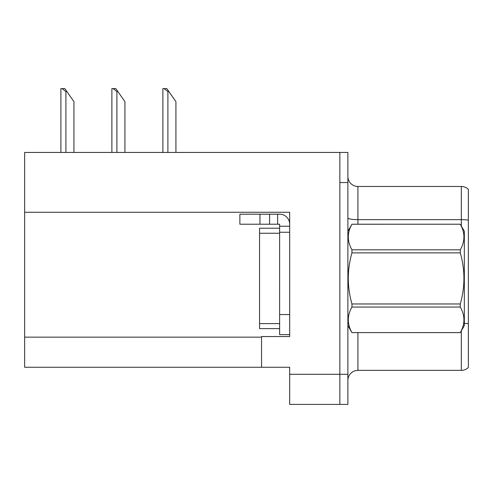 <?xml version="1.0" encoding="UTF-8"?>
<svg xmlns="http://www.w3.org/2000/svg" width="493" height="493" viewBox="0 0 493 493"><rect width="100%" height="100%" fill="white"/><g stroke="black" fill="none" stroke-linecap="round" stroke-linejoin="round"><path stroke-width="0.74" d="M289.668 232.246L289.668 314.559L279.623 314.559L279.623 334.636L289.668 334.636L289.668 314.559L289.668 336.546L261.555 336.546L261.555 367.26L24.65 367.26L24.65 212.267L289.668 212.267L289.668 232.246L279.623 232.246L279.623 224.216L269.585 224.216L269.585 214.178L279.623 214.178A10.039 10.039 0 0 1 289.662 224.223M261.555 367.26L289.668 367.26L289.668 404.408L339.856 404.408L339.856 374.292L339.856 404.408L347.885 404.408L347.885 374.292L339.856 374.292L339.856 152.442L24.65 152.442L24.65 212.267M468.35 330.224L468.35 362.343L468.35 330.224M347.885 380.411A10.039 10.039 0 0 1 357.924 370.372L461.325 370.372L461.325 330.821M339.856 152.442L347.885 152.442L347.885 182.558L339.856 182.558L339.856 374.292L289.668 374.292M468.35 189.337A10.039 10.039 0 0 0 461.325 186.471A10.039 10.039 0 0 1 468.35 189.337L468.35 367.507A10.039 10.039 0 0 1 461.325 370.372M347.885 182.558L347.885 374.292M468.35 194.501L468.35 220.149A10.039 1.744 180 0 0 461.325 219.65L461.325 186.471L357.924 186.471A10.039 10.039 0 0 1 347.885 176.432A10.039 10.039 0 0 0 357.924 186.471L357.924 224.216M468.35 221.043L468.35 324.64M259.953 224.216L259.953 214.178L239.875 214.178L239.875 224.216L269.585 224.216M259.953 214.178L269.585 214.178M279.623 334.636L289.668 334.636M277.614 224.216L277.614 214.178M289.668 226.225L279.623 226.225M279.623 314.559L279.63 228.228L259.552 228.228L259.552 328.615L279.623 328.615M347.885 231.242L351.947 224.216L460.277 224.216L464.332 231.242L464.332 325.602L460.277 332.602C465.139 324.117 465.139 315.6 460.277 307.053L351.947 307.053C347.084 315.532 347.084 324.049 351.947 332.602L460.277 332.627M460.277 224.216L351.947 224.241C347.084 232.727 347.084 241.243 351.947 249.797L351.947 252.872C347.084 269.862 347.084 286.895 351.947 303.971L351.947 307.053M351.947 249.797L460.277 249.797C465.139 241.311 465.139 232.795 460.277 224.241M460.277 249.797L460.277 252.872L351.947 252.872M351.947 303.971L460.277 303.971C465.139 286.895 465.139 269.862 460.277 252.872M460.277 303.971L460.277 307.053M347.885 325.602L351.947 332.627M351.947 332.602L460.277 332.602M168.902 91.606L167.897 91.606L164.101 88.592L166.794 88.592L175.927 101.644L175.927 152.442M162.881 152.442L162.881 88.592L164.101 88.592M117.907 91.606L116.903 91.606L113.107 88.592L115.8 88.592L124.932 101.644L124.932 152.442M111.886 152.442L111.886 88.592L113.107 88.592M66.912 91.606L65.908 91.606L62.112 88.592L64.799 88.592L73.938 101.644L73.938 152.442M60.892 152.442L60.892 88.592L62.112 88.592M24.65 337.15L261.555 337.15M357.924 332.627L357.924 370.372M461.325 226.028L461.325 219.65L357.924 219.65A10.039 1.744 0 0 1 347.885 217.906M468.35 323.747A10.039 1.744 180 0 0 464.332 323.328M259.552 323.593L279.623 323.593M259.552 233.251L279.623 233.251M167.897 152.442L167.897 91.606M116.903 152.442L116.903 91.606M65.908 152.442L65.908 91.606"/></g></svg>
